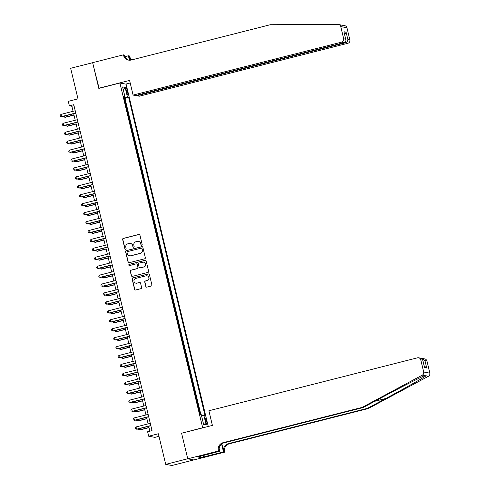 <?xml version="1.0" encoding="UTF-8"?>
<svg xmlns="http://www.w3.org/2000/svg" width="490" height="490" viewBox="0 0 490 490"><rect width="100%" height="100%" fill="white"/><g stroke="black" fill="none" stroke-linecap="round" stroke-linejoin="round"><path stroke-width="0.73" d="M141.708 245.196A0.631 0.625 -79.5 0 0 142.167 244.424L139.932 235.114A0.907 0.888 -79.5 0 0 138.854 234.453L123.302 238.403A0.907 0.888 -79.5 0 0 122.653 239.5L124.889 248.81A0.631 0.625 -79.5 0 0 125.642 249.269A0.631 0.625 -79.5 0 0 126.095 248.504L125.808 247.297A2.891 2.842 -79.5 0 1 127.896 243.793L129.195 243.463A2.891 2.842 -79.5 0 1 132.631 245.57L132.919 246.77A0.631 0.625 -79.5 0 0 133.672 247.236A0.631 0.625 -79.5 0 0 134.131 246.464L133.844 245.257A2.891 2.842 -79.5 0 1 135.932 241.754L137.231 241.423A2.891 2.842 -79.5 0 1 140.667 243.53L140.955 244.731A0.631 0.625 -79.5 0 0 141.708 245.196M206.719 421.657A2.946 0.496 75.8 0 0 205.463 418.699A2.946 0.496 75.8 0 0 205.653 421.461A2.946 0.496 75.8 0 0 206.909 424.413A2.946 0.496 75.8 0 0 206.719 421.657M145.806 286.491A0.907 0.888 -79.5 0 0 146.878 287.146L151.239 286.044A0.907 0.888 -79.5 0 0 151.894 284.947L149.407 274.602A0.907 0.888 -79.5 0 0 148.335 273.947L132.784 277.891A0.907 0.888 -79.5 0 0 132.135 278.988L134.615 289.333A0.907 0.888 -79.5 0 0 135.687 289.988L140.961 288.653A0.907 0.888 -79.5 0 0 141.61 287.557L140.55 283.128A0.907 0.888 -79.5 0 0 139.478 282.473L136.863 283.134A2.419 2.377 -79.5 0 1 133.923 280.868A2.419 2.377 -79.5 0 1 135.736 278.443L145.971 275.846A2.419 2.377 -79.5 0 1 148.917 278.112A2.419 2.377 -79.5 0 1 147.098 280.537L145.395 280.972A0.907 0.888 -79.5 0 0 144.74 282.062L145.971 286.521A0.907 0.888 -79.5 0 0 146.584 287.171M181.888 433.154L202.689 427.733L119.928 83.024L98.809 88.384L92.641 62.708L70.64 68.294L77.984 98.882L68.3 101.338L69.372 105.803L73.77 104.689L152.029 430.643L147.625 431.757L148.697 436.223L154.865 437.374L158.993 436.321M181.563 433.093L187.725 458.769L165.724 464.355L158.38 433.766L148.697 436.223M144.697 258.781A0.907 0.888 -79.5 0 0 145.346 257.685L142.866 247.34A0.907 0.888 -79.5 0 0 141.794 246.684L126.242 250.629A0.907 0.888 -79.5 0 0 125.587 251.725L128.068 262.07A0.907 0.888 -79.5 0 0 129.146 262.726L144.697 258.781M146.136 260.974L148.623 271.313A0.907 0.888 -79.5 0 1 147.968 272.409L132.416 276.36A0.907 0.888 -79.5 0 1 131.345 275.699L130.279 271.276A0.907 0.888 -79.5 0 1 130.934 270.18L137.243 268.575A0.907 0.888 -79.5 0 0 137.892 267.479L137.188 264.545A0.907 0.888 -79.5 0 0 136.116 263.889L129.55 265.555A0.631 0.625 -79.5 0 1 128.778 264.961A0.631 0.625 -79.5 0 1 129.256 264.324L145.065 260.312A0.907 0.888 -79.5 0 1 146.136 260.974M193.795 459.939L171.886 465.5L165.724 464.355M200.324 414.497L199.265 410.883M198.383 407.227L197.121 401.953M196.239 398.297L194.977 393.023M194.095 389.366L192.833 384.093M191.951 380.436L190.69 375.162M189.808 371.506L188.54 366.232M187.664 362.576L186.396 357.302M185.52 353.645L184.252 348.372M183.376 344.715L182.109 339.441M181.233 335.785L179.965 330.511M179.089 326.855L177.821 321.581M176.945 317.924L175.677 312.651M174.801 308.994L173.534 303.72M172.658 300.064L171.39 294.79M170.514 291.134L169.246 285.86M168.37 282.203L167.102 276.93M166.226 273.273L164.959 267.999M164.083 264.343L162.815 259.069M161.939 255.413L160.671 250.139M159.795 246.482L158.527 241.209M157.651 237.552L156.383 232.278M155.508 228.622L154.24 223.348M153.364 219.692L152.096 214.418M151.22 210.761L149.952 205.488M149.076 201.831L147.809 196.557M146.927 192.901L145.665 187.627M144.783 183.971L143.521 178.697M142.639 175.04L141.377 169.767M140.495 166.11L139.233 160.836M138.352 157.18L137.09 151.906M136.208 148.25L134.946 142.976M134.064 139.319L132.796 134.046M131.92 130.389L130.652 125.115M129.776 121.459L128.509 116.185M127.633 112.529L126.347 107.169M126.108 90.056L126.579 92.022A2.854 0.478 75.8 0 0 127.798 94.882A2.854 0.478 75.8 0 0 127.608 92.212L127.137 90.252A2.854 0.478 75.8 0 0 125.918 87.385A2.854 0.478 75.8 0 0 126.108 90.056M203.013 427.795L202.689 427.733M208.268 426.459L126.095 84.17L119.928 83.024M201.5 415.569L204.985 415.361L128.662 97.443L127.492 97.228L124.111 97.847M203.822 415.146L206.18 424.971L203.644 424.499L201.286 414.675L200.122 414.46L123.792 96.536L124.962 96.757L122.604 86.932L125.134 87.404L127.492 97.228M200.882 414.601L124.962 98.38L124.405 98.276L125.489 103.598M69.372 105.803L71.871 106.269L73.084 111.316M73.659 113.717L75.227 120.246M75.803 122.647L77.371 129.176M77.947 131.577L79.515 138.107M80.091 140.508L81.659 147.037M82.234 149.438L83.802 155.967M84.378 158.368L85.946 164.897M86.522 167.298L88.09 173.828M88.665 176.229L90.234 182.758M90.809 185.159L92.377 191.688M92.953 194.089L94.521 200.618M95.097 203.019L96.665 209.549M97.24 211.95L98.809 218.479M99.384 220.88L100.952 227.409M101.528 229.81L103.096 236.339M103.672 238.746L105.24 245.27M105.822 247.677L107.383 254.2M107.965 256.607L109.527 263.13M110.109 265.537L111.671 272.06M112.253 274.467L113.815 280.99M114.397 283.398L115.959 289.921M116.54 292.328L118.102 298.851M118.684 301.258L120.252 307.781M120.828 310.188L122.396 316.712M122.972 319.119L124.54 325.642M125.115 328.049L126.683 334.572M127.259 336.979L128.827 343.502M129.403 345.909L130.971 352.433M131.547 354.84L133.115 361.363M133.69 363.77L135.258 370.293M135.834 372.7L137.402 379.223M137.978 381.63L139.546 388.154M140.122 390.561L141.69 397.084M142.265 399.491L143.833 406.014M144.409 408.421L145.977 414.944M146.553 417.351L148.121 423.875M148.697 426.282L149.879 431.188M74.021 105.724L71.871 106.269M124.962 98.38L128.662 97.443M123.933 97.118L124.962 96.757M123.29 89.805L125.134 87.404M206.18 424.971L203.387 423.421M141.53 245.214A0.631 0.625 -79.5 0 1 141.12 244.767L140.832 243.561A2.891 2.842 -79.5 0 0 138.517 241.405M130.481 243.444A2.891 2.842 -79.5 0 1 132.796 245.6L133.09 246.801A0.631 0.625 -79.5 0 0 133.494 247.254M139.313 234.465A0.907 0.888 -79.5 0 0 139.019 234.483L123.474 238.434A0.907 0.888 -79.5 0 0 122.819 239.53L125.054 248.84A0.631 0.625 -79.5 0 0 125.458 249.288M142.247 246.691A0.907 0.888 -79.5 0 0 141.959 246.715L126.408 250.66A0.907 0.888 -79.5 0 0 125.752 251.756L128.239 262.101A0.907 0.888 -79.5 0 0 128.852 262.75M141.886 248.614A0.631 0.625 -79.5 0 0 141.132 248.154L127.486 251.615A0.631 0.625 -79.5 0 0 127.026 252.387L127.333 253.655A2.891 2.842 -79.5 0 0 130.769 255.756L140.103 253.391A2.891 2.842 -79.5 0 0 142.192 249.882L142.051 248.644A0.631 0.625 -79.5 0 0 141.481 248.167M129.654 255.811A2.891 2.842 -79.5 0 0 130.94 255.786L130.769 255.756M142.051 248.644L142.357 249.912A2.891 2.842 -79.5 0 1 140.269 253.422L130.94 255.786M136.575 263.896A0.907 0.888 -79.5 0 1 137.353 264.576L138.058 267.516A0.907 0.888 -79.5 0 1 137.408 268.606L131.1 270.211A0.907 0.888 -79.5 0 0 130.444 271.307L131.51 275.729A0.907 0.888 -79.5 0 0 132.122 276.385M145.524 260.319A0.907 0.888 -79.5 0 0 145.23 260.343L129.421 264.361A0.631 0.625 -79.5 0 0 129.372 265.574M143.784 266.915A2.419 2.377 -79.5 0 0 143.662 262.193A2.419 2.377 -79.5 0 0 142.657 262.23L139.05 263.142A0.907 0.888 -79.5 0 0 138.401 264.239L139.105 267.173A0.907 0.888 -79.5 0 0 140.177 267.834L143.95 266.946A2.419 2.377 -79.5 0 0 143.748 262.211M139.883 267.858A0.907 0.888 -79.5 0 0 140.342 267.865L140.177 267.834M143.95 266.946L140.342 267.865M147.061 275.833A2.419 2.377 -79.5 0 1 147.263 280.568L145.561 281.003A0.907 0.888 -79.5 0 0 144.905 282.093L145.971 286.521M135.938 283.183A2.419 2.377 -79.5 0 0 137.029 283.165L136.863 283.134M139.932 282.479A0.907 0.888 -79.5 0 0 139.644 282.503L137.029 283.165M148.795 273.953A0.907 0.888 -79.5 0 0 148.501 273.977L132.949 277.922A0.907 0.888 -79.5 0 0 132.3 279.018L134.781 289.363A0.907 0.888 -79.5 0 0 135.399 290.013M64.582 116.02L64.87 117.233L65.286 117.306L73.99 115.101M63.553 116.283L63.694 116.877L64.87 117.233L73.947 114.93M75.766 113L61.544 116.614L61.005 114.378L75.233 110.765M75.809 113.172L61.961 116.687L60.362 116.253L60.148 115.364L61.005 114.378M340.562 24.953L341.855 25.192M136.649 95.268L136.765 95.758L139.258 96.224L347.851 43.279L345.364 42.814L345.18 42.06M136.765 95.758L345.364 42.814C346.945 42.244 347.777 41.16 347.857 39.555L349.848 39.929L346.926 27.74L340.758 26.589A2.762 2.713 -79.5 0 0 338.131 24.5L270.278 24.727L131.216 60.025A6.45 6.339 100.5 0 1 123.554 55.333L123.437 54.843L92.628 62.665L99.096 88.31M98.772 88.249L129.581 80.427L133.096 95.078L341.689 42.128A2.762 2.713 -79.5 0 0 343.686 38.784L340.758 26.589M125.017 56.626L128.392 55.768L129.599 55.989L129.715 56.485A6.45 6.339 100.5 0 0 131.798 59.878M123.437 54.843L124.644 55.07L125.171 57.257M125.771 84.109L130.193 82.988M133.096 95.078L135.583 95.538L344.182 42.593L341.689 42.128M129.74 60.215L128.803 56.313L129.715 56.485M129.458 60.215L128.392 55.768M342.265 25.223L344.788 25.688A2.762 2.713 100.5 0 1 346.926 27.74M349.848 39.929A2.762 2.713 100.5 0 1 347.851 43.279M128.999 60.178A6.45 6.339 100.5 0 1 124.466 55.505L123.554 55.333M131.271 60.007A6.45 6.339 100.5 0 1 128.803 56.313M343.686 38.784L345.677 39.151L345.83 39.629L344.127 32.695M344.054 32.218L345.677 39.151C346.197 40.866 345.701 42.011 344.182 42.593M343.9 31.74L346.081 32.144L344.691 34.87M368.315 408.538L367.402 408.366L385.844 398.474C403.521 389.029 422.496 378.329 426.031 375.818L426.098 374.93L424.744 375.579C419.507 377.778 399.093 388.202 381.508 397.666L363.059 407.564L223.997 442.856A6.45 6.339 -79.5 0 0 219.336 450.671L218.424 450.506L218.546 450.996L187.737 458.812L181.594 433.227L212.403 425.412L208.887 410.761L417.48 357.816A2.762 2.713 -79.5 0 1 420.763 359.825L423.691 372.02L429.853 373.166A2.762 2.713 100.5 0 1 428.468 376.271L368.315 408.538L229.246 443.836A6.45 6.339 -79.5 0 0 224.592 451.651L224.708 452.141L193.899 459.957L187.737 458.812M363.059 407.564L362.147 407.392L223.085 442.691A6.45 6.339 -79.5 0 0 218.424 450.506M221.847 443.86L223.679 451.48A6.45 6.339 -79.5 0 1 228.334 443.664L367.402 408.366M426.925 360.971L424.934 360.603L422.343 358.472L424.793 358.925A2.762 2.713 100.5 0 1 426.925 360.971L429.853 373.166M424.744 375.579L422.307 375.126L362.147 407.392M203.411 455.369L203.785 456.919L203.172 455.43M200.275 456.166L197.66 456.943L200.875 457.544L203.515 456.87M200.3 456.276L219.753 451.216L218.546 450.996M224.708 452.141L223.501 451.915L221.609 444.044M203.785 456.919L223.501 451.915M219.165 448.785L219.753 451.216M422.307 375.126A2.762 2.713 -79.5 0 0 423.691 372.02M200.875 457.544L200.532 456.098M422.343 358.472L421.645 358.429M424.934 360.603L426.716 368.015L424.162 365.889M426.716 368.015L424.536 367.61L424.334 366.79M424.536 367.61L422.692 359.77L421.075 358.233L418.625 357.78M66.726 124.95L67.02 126.163L67.436 126.236L76.134 124.031M65.697 125.213L65.838 125.808L67.02 126.163L76.091 123.86M68.87 133.88L69.163 135.093L69.58 135.167L78.278 132.962M67.841 134.144L67.981 134.738L69.163 135.093L78.235 132.79M71.013 142.811L71.307 144.023L71.724 144.097L80.421 141.892M69.984 143.074L70.125 143.668L71.307 144.023L80.378 141.72M73.157 151.741L73.451 152.954L73.868 153.027L82.565 150.822M72.128 152.004L72.269 152.598L73.451 152.954L82.522 150.651M77.91 121.93L63.688 125.544L63.149 123.309L77.377 119.701M77.953 122.102L64.104 125.618L62.506 125.183L62.291 124.295L63.149 123.309M80.054 130.861L65.832 134.474L65.293 132.239L79.521 128.631M80.097 131.032L66.248 134.548L64.649 134.113L64.435 133.225L65.293 132.239M82.198 139.791L67.975 143.405L67.436 141.169L81.665 137.561M82.24 139.962L68.392 143.478L66.793 143.043L66.579 142.155L67.436 141.169M84.341 148.721L70.119 152.335L69.58 150.099L83.808 146.492M84.384 148.893L70.535 152.408L68.937 151.974L68.723 151.085L69.58 150.099M75.301 160.671L75.595 161.884L76.011 161.957L84.709 159.752M74.272 160.934L74.413 161.529L75.595 161.884L84.672 159.581M86.491 157.651L72.263 161.265L71.724 159.03L85.952 155.422M86.528 157.823L72.679 161.339L71.081 160.904L70.866 160.016L71.724 159.03M77.445 169.607L77.739 170.814L78.155 170.888L86.853 168.683M76.416 169.865L76.556 170.459L77.739 170.814L86.816 168.511M88.635 166.582L74.407 170.195L73.868 167.96L88.096 164.352M88.672 166.753L74.823 170.269L73.224 169.84L73.01 168.946L73.868 167.96M79.588 178.538L79.882 179.744L80.299 179.818L88.996 177.613M78.559 178.795L78.7 179.389L79.882 179.744L88.96 177.441M90.779 175.512L76.55 179.126L76.011 176.89L90.24 173.282M90.815 175.683L76.967 179.199L75.368 178.77L75.154 177.876L76.011 176.89M81.732 187.468L82.026 188.675L82.442 188.748L91.14 186.543M80.703 187.725L80.844 188.319L82.026 188.675L91.103 186.371M92.922 184.442L78.694 188.056L78.155 185.82L92.383 182.213M92.959 184.614L79.111 188.129L77.512 187.701L77.298 186.806L78.155 185.82M83.876 196.398L84.17 197.605L84.586 197.678L93.284 195.473M82.847 196.655L82.988 197.25L84.17 197.605L93.247 195.302M95.066 193.372L80.838 196.986L80.299 194.75L94.527 191.143M95.103 193.544L81.254 197.06L79.656 196.631L79.441 195.737L80.299 194.75M86.02 205.328L86.314 206.535L86.73 206.609L95.428 204.404M84.99 205.586L85.131 206.18L86.314 206.535L95.391 204.232M97.21 202.303L82.981 205.916L82.442 203.681L96.671 200.073M97.247 202.474L83.398 205.99L81.799 205.561L81.585 204.667L82.442 203.681M88.169 214.259L88.457 215.465L88.874 215.539L97.577 213.334M87.134 214.516L87.275 215.11L88.457 215.465L97.535 213.162M99.354 211.233L85.125 214.847L84.586 212.611L98.815 209.003M99.397 211.404L85.542 214.92L83.943 214.491L83.729 213.597L84.586 212.611M90.313 223.189L90.601 224.396L91.017 224.475L99.721 222.264M89.278 223.446L89.419 224.04L90.601 224.396L99.678 222.093M101.497 220.163L87.269 223.777L86.73 221.541L100.958 217.934M101.54 220.335L87.686 223.85L86.087 223.422L85.873 222.527L86.73 221.541M92.457 232.119L92.745 233.326L93.161 233.405L101.865 231.194M91.422 232.376L91.563 232.971L92.745 233.326L101.822 231.023M103.641 229.093L89.413 232.707L88.88 230.471L103.102 226.864M103.684 229.265L89.829 232.781L88.231 232.352L88.016 231.458L88.88 230.471M94.601 241.049L94.888 242.256L95.305 242.336L104.009 240.125M93.566 241.307L93.706 241.901L94.888 242.256L103.966 239.953M105.785 238.024L91.556 241.637L91.024 239.402L105.246 235.794M105.828 238.195L91.973 241.711L90.374 241.282L90.16 240.388L91.024 239.402M96.744 249.98L97.032 251.186L97.449 251.266L106.152 249.055M95.709 250.237L95.85 250.831L97.032 251.186L106.11 248.883M107.929 246.954L93.7 250.568L93.167 248.332L107.39 244.724M107.972 247.125L94.117 250.641L92.518 250.212L92.304 249.318L93.167 248.332M98.888 258.91L99.176 260.117L99.593 260.196L108.296 257.985M97.853 259.167L97.994 259.761L99.176 260.117L108.253 257.814M110.072 255.884L95.844 259.498L95.311 257.262L109.533 253.655M110.115 256.056L96.261 259.571L94.662 259.143L94.448 258.248L95.311 257.262M101.032 267.84L101.32 269.047L101.736 269.126L110.44 266.915M99.997 268.097L100.138 268.692L101.32 269.047L110.397 266.744M112.216 264.814L97.988 268.428L97.455 266.193L111.677 262.585M112.259 264.986L98.404 268.502L96.812 268.073L96.597 267.179L97.455 266.193M103.176 276.77L103.463 277.977L103.88 278.057L112.584 275.846M102.141 277.028L102.288 277.622L103.463 277.977L112.541 275.674M114.36 273.745L100.132 277.358L99.599 275.123L113.827 271.515M114.403 273.916L100.548 277.432L98.956 277.003L98.741 276.109L99.599 275.123M105.319 285.701L105.607 286.907L106.024 286.987L114.727 284.776M104.284 285.958L104.431 286.552L105.607 286.907L114.685 284.604M116.504 282.675L102.275 286.289L101.742 284.053L115.971 280.445M116.547 282.846L102.692 286.362L101.099 285.933L100.885 285.039L101.742 284.053M107.463 294.631L107.751 295.838L108.168 295.917L116.871 293.706M106.428 294.888L106.575 295.482L107.751 295.838L116.828 293.535M118.647 291.605L104.419 295.219L103.886 292.983L118.115 289.376M118.69 291.777L104.836 295.299L103.243 294.864L103.029 293.969L103.886 292.983M109.607 303.561L109.895 304.768L110.311 304.847L119.015 302.636M108.572 303.818L108.719 304.413L109.895 304.768L118.972 302.465M120.791 300.535L106.563 304.149L106.03 301.914L120.258 298.306M120.834 300.707L106.979 304.229L105.387 303.794L105.172 302.9L106.03 301.914M111.751 312.491L112.038 313.698L112.455 313.778L121.159 311.567M110.722 312.755L110.863 313.343L112.038 313.698L121.116 311.395M122.935 309.466L108.707 313.079L108.174 310.844L122.402 307.236M122.978 309.643L109.123 313.159L107.531 312.724L107.316 311.83L108.174 310.844M113.894 321.422L114.182 322.628L114.599 322.708L123.302 320.497M112.865 321.685L113.006 322.273L114.182 322.628L123.26 320.325M125.079 318.396L110.85 322.01L110.317 319.774L124.546 316.166M125.122 318.574L111.267 322.089L109.674 321.654L109.46 320.76L110.317 319.774M116.038 330.352L116.326 331.559L116.743 331.638L125.446 329.427M115.009 330.615L115.15 331.203L116.326 331.559L125.403 329.255M127.222 327.326L112.994 330.94L112.461 328.704L126.69 325.097M127.265 327.504L113.411 331.02L111.818 330.585L111.604 329.69L112.461 328.704M118.182 339.282L118.47 340.489L118.886 340.568L127.59 338.357M117.153 339.546L117.294 340.134L118.47 340.489L127.547 338.186M120.326 348.212L120.614 349.419L121.03 349.499L129.734 347.288M119.297 348.476L119.438 349.064L120.614 349.419L129.691 347.116M122.469 357.143L122.763 358.349L123.18 358.429L131.877 356.218M121.44 357.406L121.581 357.994L122.763 358.349L131.835 356.046M129.366 336.256L115.144 339.87L114.605 337.635L128.833 334.027M129.409 336.434L115.554 339.95L113.962 339.515L113.747 338.621L114.605 337.635M131.51 345.187L117.288 348.8L116.749 346.565L130.977 342.957M131.553 345.364L117.704 348.88L116.106 348.445L115.891 347.551L116.749 346.565M133.654 354.117L119.431 357.731L118.892 355.495L133.121 351.887M133.697 354.295L119.848 357.81L118.249 357.375L118.035 356.481L118.892 355.495M124.613 366.073L124.907 367.28L125.324 367.359L134.021 365.148M123.584 366.336L123.725 366.924L124.907 367.28L133.978 364.977M135.797 363.047L121.575 366.661L121.036 364.425L135.264 360.818M135.84 363.225L121.992 366.74L120.393 366.306L120.179 365.411L121.036 364.425M126.757 375.003L127.051 376.21L127.467 376.289L136.165 374.078M125.728 375.267L125.869 375.855L127.051 376.21L136.122 373.907M137.941 371.977L123.719 375.591L123.18 373.356L137.408 369.748M137.984 372.155L124.135 375.671L122.537 375.236L122.322 374.342L123.18 373.356M128.901 383.933L129.195 385.14L129.611 385.22L138.309 383.009M127.872 384.197L128.013 384.785L129.195 385.14L138.266 382.837M140.085 380.908L125.863 384.521L125.324 382.292L139.552 378.678M140.128 381.085L126.279 384.601L124.681 384.166L124.466 383.272L125.324 382.292M131.044 392.864L131.338 394.07L131.755 394.15L140.452 391.939M130.015 393.127L130.156 393.715L131.338 394.07L140.416 391.767M142.235 389.838L128.006 393.452L127.467 391.222L141.696 387.608M142.272 390.016L128.423 393.531L126.824 393.096L126.61 392.202L127.467 391.222M133.188 401.794L133.482 403.001L133.899 403.08L142.596 400.869M132.159 402.057L132.3 402.645L133.482 403.001L142.559 400.698M144.379 398.768L130.15 402.382L129.611 400.152L143.84 396.539M144.415 398.946L130.567 402.462L128.968 402.027L128.754 401.132L129.611 400.152M135.332 410.724L135.626 411.931L136.042 412.01L144.74 409.799M134.303 410.988L134.444 411.576L135.626 411.931L144.703 409.628M146.522 407.698L132.294 411.312L131.755 409.083L145.983 405.469M146.559 407.876L132.71 411.392L131.112 410.957L130.897 410.063L131.755 409.083M137.476 419.654L137.77 420.861L138.186 420.941L146.884 418.73M136.447 419.918L136.588 420.506L137.77 420.861L146.847 418.558M148.666 416.635L134.438 420.242L133.899 418.013L148.127 414.399M148.703 416.806L134.854 420.322L133.256 419.887L133.041 418.993L133.899 418.013M139.619 428.585L139.913 429.791L140.33 429.871L149.027 427.66M138.59 428.848L138.731 429.436L139.913 429.791L148.991 427.488M150.81 425.565L136.581 429.173L136.042 426.943L150.271 423.329M150.847 425.737L136.998 429.252L135.399 428.817L135.185 427.923L136.042 426.943M126.206 90.485L127.137 90.252M126.683 92.451L127.608 92.212M346.081 32.144L347.857 39.555M385.844 398.474L374.752 401.292M223.997 442.856L223.085 442.691M228.334 443.664L229.246 443.836M422.754 360.199L420.763 359.825M428.468 376.271L426.031 375.818M223.679 451.48L224.592 451.651M338.627 24.543L341.169 25.021M422.692 359.77L424.475 367.182"/></g></svg>
